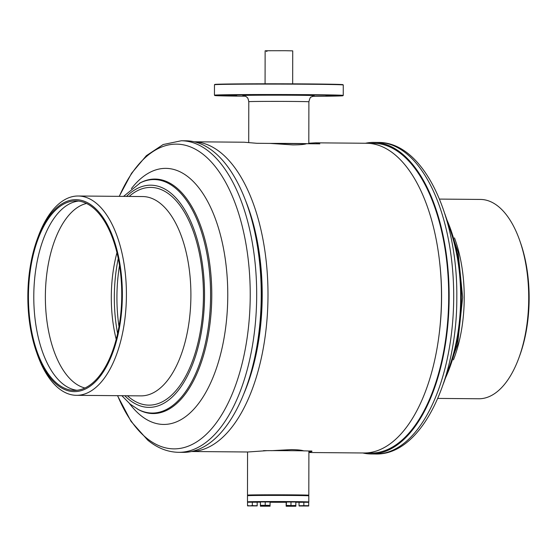 <?xml version="1.0" encoding="UTF-8"?>
<svg xmlns="http://www.w3.org/2000/svg" width="557" height="557" viewBox="0 0 557 557"><rect width="100%" height="100%" fill="white"/><g stroke="black" fill="none" stroke-linecap="round" stroke-linejoin="round"><path stroke-width="0.84" d="M271.524 450.683L291.52 449.61C297.744 449.729 301.936 450.181 304.087 450.961M308.891 452.514L363.923 452.987A154.867 76.239 -89.5 0 0 438.832 336.7L439.02 335.286A149.081 73.392 -89.5 0 0 441.583 296.714A149.081 73.392 -89.5 0 0 439.647 262.229L439.48 260.808A154.867 76.239 -89.5 0 0 366.569 143.26L315.541 142.829L319.85 143.838L270.187 143.414L292.801 144.904C299.889 144.869 304.456 144.479 306.496 143.72M438.832 336.7A154.867 76.239 -89.5 0 0 441.492 296.637A154.867 76.239 -89.5 0 0 439.48 260.808M243.82 393.834A149.081 73.392 -89.5 0 0 262.208 295.182A149.081 73.392 -89.5 0 0 245.477 200.353M191.622 451.49A154.867 76.239 -89.5 0 0 267.994 295.154A154.867 76.239 -89.5 0 0 194.275 141.812M308.822 143.219L315.541 142.829M194.184 141.791L244.098 142.216L256.833 143.295L270.187 143.414M267.172 450.648L247.872 451.992L191.538 451.511M308.439 451.003L311.795 451.031L311.962 451.407L308.891 452.437M311.85 451.1A33.733 0.404 0.1 0 1 308.891 451.233M247.837 501.92A30.67 0.369 0.1 0 1 247.475 501.864A30.67 0.369 0.1 0 1 262.813 501.565A30.67 0.369 0.1 0 1 293.483 501.62A30.67 0.369 0.1 0 1 308.808 501.968A30.67 0.369 0.1 0 1 308.446 502.024M299.144 502.219A30.67 0.369 0.1 0 1 295.878 502.247M286.18 502.282A30.67 0.369 0.1 0 1 270.117 502.254M247.475 501.864L247.482 495.73A30.67 0.369 0.1 0 1 262.82 495.438A30.67 0.369 0.1 0 1 293.497 495.486A30.67 0.369 0.1 0 1 308.815 495.834L308.808 501.968M260.418 502.184A30.67 0.369 0.1 0 1 257.132 502.149M214.473 84.755L214.779 84.448A64.09 0.773 0.1 0 1 270.869 83.794A64.09 0.773 0.1 0 1 340.773 84.483A64.09 0.773 0.1 0 1 342.959 84.678L343.265 84.984A64.403 0.773 -179.9 0 0 343.265 84.984A64.403 0.773 -179.9 0 0 341.065 84.789A64.403 0.773 -179.9 0 0 270.834 84.093A64.403 0.773 -179.9 0 0 214.473 84.755A64.403 0.773 -179.9 0 0 214.466 84.768L214.452 95.191A64.403 0.773 0.1 0 1 270.43 94.523A64.403 0.773 0.1 0 1 341.044 95.212A64.403 0.773 0.1 0 1 343.251 95.414A64.403 0.773 0.1 0 1 343.244 95.428L343.265 84.991M312.282 96.326A64.09 0.773 -179.9 0 0 342.938 95.734A64.09 0.773 -179.9 0 0 340.752 95.519A64.09 0.773 -179.9 0 0 270.089 94.829A64.09 0.773 -179.9 0 0 214.758 95.512A64.09 0.773 -179.9 0 0 216.945 95.707A64.09 0.773 -179.9 0 0 245.414 96.208M228.231 95.602L236.725 95.693L228.231 95.602M263.983 94.92L272.477 95.01L263.983 94.92M325.97 95.456L334.465 95.553L325.97 95.456M308.279 143.741A30.05 0.362 -179.9 0 0 307.791 143.713A30.05 0.362 -179.9 0 0 268.404 143.4M308.724 502.303L306.106 501.913L299.074 502.289M299.046 505.679L299.053 502.289L303.85 502.261L303.844 505.659L299.095 505.749M303.85 502.261L308.696 502.303L308.689 505.7L303.844 505.659M308.696 502.303L308.689 505.7M308.738 505.763L299.074 505.986L308.717 506.007M286.18 501.996L295.83 502.01L286.542 501.662L286.228 505.457M295.823 505.408L295.83 502.01L295.851 505.714L286.173 505.394M290.984 501.968L290.977 505.366M295.871 505.471L286.201 505.7L295.851 505.714L295.823 506.25L286.201 505.993M270.096 501.968L267.478 501.579L260.446 501.948L270.068 501.968L270.068 506.202L260.446 505.951M260.418 502.484L260.391 505.881M270.089 505.965L260.418 506.188L270.068 506.202M252.328 502.17L252.321 505.568L249.926 505.853L247.524 505.589L247.531 502.198L257.181 502.212L254.591 501.829L247.559 502.198M257.174 505.61L257.181 502.212L257.195 505.909L252.321 505.568M257.223 505.672L247.552 505.895L257.195 505.909M260.418 501.948L260.467 505.415M265.223 501.927L265.216 505.317L260.418 505.345M270.068 501.968L270.061 505.359L265.216 505.317M267.715 505.714L260.439 505.652L267.715 505.714M286.18 502.532L286.152 505.93M295.851 506.014L286.18 506.236L295.83 506.25M248.025 495.66L247.489 495.117A30.67 0.369 0.1 0 1 247.482 495.117A30.67 0.369 0.1 0 1 262.827 494.825A30.67 0.369 0.1 0 1 293.497 494.874A30.67 0.369 0.1 0 1 308.815 495.222A30.67 0.369 0.1 0 1 308.815 495.229L308.272 495.765M308.815 495.222L308.898 451.066A30.67 0.369 -179.9 0 0 293.574 450.717A30.67 0.369 -179.9 0 0 263.454 450.662M437.781 398.415L478.797 398.763A99.668 49.065 -89.5 0 0 518.776 358.207A99.668 49.065 -89.5 0 0 528.718 298.141A99.668 49.065 -89.5 0 0 519.778 240.68A99.668 49.065 -89.5 0 0 480.503 199.441L439.487 199.086M518.776 358.207L519.57 356.041A95.985 47.254 -89.5 0 0 529.15 298.197A95.985 47.254 -89.5 0 0 520.537 242.859L519.778 240.68M367.529 452.841A154.867 76.239 -89.5 0 0 448.698 296.7A154.867 76.239 -89.5 0 0 370.175 143.469M362.809 452.973A155.786 76.692 -89.5 0 0 371.122 453.969A155.786 76.692 -89.5 0 0 449.151 296.686A155.786 76.692 -89.5 0 0 373.789 142.404A155.786 76.692 -89.5 0 0 365.455 143.253M37.423 238.723L38.217 236.565A99.668 49.065 90.5 0 1 78.196 196.001A99.668 49.065 90.5 0 1 96.243 203.187A99.668 49.065 90.5 0 1 125.374 314.796A99.668 49.065 90.5 0 1 76.49 395.324A99.668 49.065 90.5 0 1 58.443 388.138A99.668 49.065 90.5 0 1 37.215 354.085L36.456 351.913A95.985 47.254 90.5 0 1 37.423 238.723A95.985 47.254 90.5 0 1 93.297 206.584A95.985 47.254 90.5 0 1 118.711 331.443A95.985 47.254 90.5 0 1 56.898 384.706A95.985 47.254 90.5 0 1 36.456 351.913M76.963 390.269A94.76 46.649 90.5 0 1 62.475 383.613A94.76 46.649 90.5 0 1 34.52 280.164A94.76 46.649 90.5 0 1 78.579 201.063M93.068 207.726A94.76 46.649 90.5 0 1 120.765 313.835A94.76 46.649 90.5 0 1 74.29 390.401A94.76 46.649 90.5 0 1 57.134 383.564A94.76 46.649 90.5 0 1 29.437 277.449A94.76 46.649 90.5 0 1 75.912 200.889A94.76 46.649 90.5 0 1 93.068 207.726M84.929 387.999A92.922 45.744 90.5 0 1 73.496 381.998A92.922 45.744 90.5 0 1 45.862 283.36A92.922 45.744 90.5 0 1 86.509 203.465M250.88 216.638A148.427 73.064 90.5 0 1 249.508 377.639M185.871 140.796A155.786 76.692 90.5 0 1 214.076 152.033A155.786 76.692 90.5 0 1 259.611 326.493A155.786 76.692 90.5 0 1 183.204 452.361L178.658 452.319A155.786 76.692 90.5 0 0 255.057 326.451A155.786 76.692 90.5 0 0 209.529 151.998A155.786 76.692 90.5 0 0 181.317 140.761L185.871 140.796M131.375 188.649A128.047 63.038 90.5 0 1 189.004 177.599A128.047 63.038 90.5 0 1 222.904 344.163A128.047 63.038 90.5 0 1 140.448 415.216A128.047 63.038 90.5 0 1 129.537 403.588M118.996 326.562A101.019 49.726 90.5 0 1 119.518 265.48M117.611 333.525A99.787 49.12 90.5 0 1 118.258 258.49M116.211 339.331A92.922 45.744 90.5 0 1 116.956 252.669M265.069 83.794L265.125 50.819L266.42 50.75L266.42 51.362L266.991 51.348L266.991 50.736L285.316 50.708L292.724 50.868L292.669 83.842M266.991 50.757L266.42 50.75M314.169 95.755L311.147 97.057C310.507 96.807 309.755 98.387 308.891 101.799A30.05 0.362 -179.9 0 0 307.861 101.701A30.05 0.362 -179.9 0 0 274.907 101.381A30.05 0.362 -179.9 0 0 248.784 101.694L248.714 142.439M243.694 95.651A36.184 0.439 0.1 0 1 269.873 95.177A36.184 0.439 0.1 0 1 313.8 95.56M453.44 359.878A99.668 49.065 -89.5 0 0 464.232 297.591A99.668 49.065 -89.5 0 0 454.484 237.888M378.335 142.446C423.599 141.986 457.555 215.67 456.817 296.797C457.311 379.428 421.746 455.327 375.676 454.004A155.786 76.692 -89.5 0 0 453.704 296.728A155.786 76.692 -89.5 0 0 378.335 142.446L373.789 142.404M446.073 375.23A117.255 57.726 -89.5 0 0 460.674 297.32A117.255 57.726 -89.5 0 0 447.382 222.417M444.848 379.282A116.754 57.475 -89.5 0 0 461.377 297.334A116.754 57.475 -89.5 0 0 446.22 218.337M78.196 196.001L142.683 196.551A99.668 49.065 90.5 0 1 160.729 203.744A99.668 49.065 90.5 0 1 189.86 315.353A99.668 49.065 90.5 0 1 140.977 395.874L76.49 395.324M129.127 196.433A108.866 53.59 90.5 0 1 170.484 195.27A108.866 53.59 90.5 0 1 199.302 336.881A108.866 53.59 90.5 0 1 129.196 397.294A108.866 53.59 90.5 0 1 127.428 395.762M119.316 196.349A152.374 75.007 90.5 0 1 204.099 155.125A152.374 75.007 90.5 0 1 244.439 353.326A152.374 75.007 90.5 0 1 146.31 437.879A152.374 75.007 90.5 0 1 117.618 395.679M139.549 183.218A117.255 57.726 90.5 0 1 176.284 187.521A117.255 57.726 90.5 0 1 208.436 334.179A117.255 57.726 90.5 0 1 137.621 409.151M123.563 196.391L140.343 182.821A116.754 57.475 90.5 0 1 175.239 187.981A116.754 57.475 90.5 0 1 207.538 332.348A116.754 57.475 90.5 0 1 138.401 409.562L130.22 404.159L121.865 395.714M126.523 196.412A111.108 54.697 90.5 0 1 170.908 193.195A111.108 54.697 90.5 0 1 200.318 337.716A111.108 54.697 90.5 0 1 128.771 399.369A111.108 54.697 90.5 0 1 124.817 395.742M308.891 101.799L308.815 143.741M248.784 101.694C248.227 98.986 247.719 97.628 247.259 97.635C246.584 96.737 245.338 96.069 243.527 95.63M247.559 451.992L247.482 495.117M444.876 213.951L458.091 252.036L462.651 297.382L457.617 344.344L443.428 383.648M375.676 454.004L371.122 453.969M181.317 140.761L163.159 144.542L146.352 155.681L131.577 173.241L119.212 196.349M117.506 395.679L131.069 421.419L147.723 440.134C157.325 448.044 167.636 452.11 178.658 452.319"/></g></svg>

